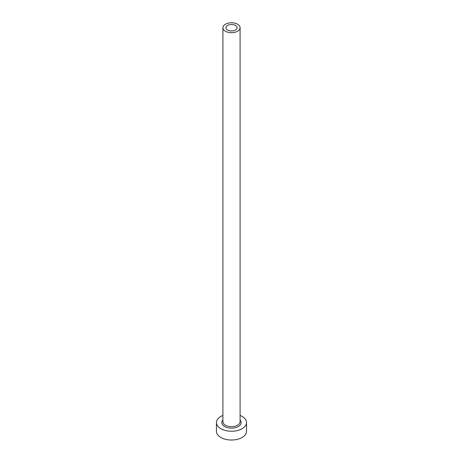 <?xml version="1.0" encoding="UTF-8"?>
<svg xmlns="http://www.w3.org/2000/svg" width="463" height="463" viewBox="0 0 463 463"><rect width="100%" height="100%" fill="white"/><g stroke="black" fill="none" stroke-linecap="round" stroke-linejoin="round"><path stroke-width="0.69" d="M235.453 25.453A5.585 3.224 0 0 0 229.364 24.753A5.585 3.224 0 0 0 225.915 27.734A5.585 3.224 0 0 0 227.547 30.014A5.585 3.224 0 0 0 233.636 30.714A5.585 3.224 0 0 0 237.085 27.734A5.585 3.224 0 0 0 235.453 25.453M225.423 31.247A8.594 4.966 0 0 0 234.787 32.323A8.594 4.966 0 0 0 240.094 27.734A8.594 4.966 0 0 0 237.577 24.226A8.594 4.966 0 0 0 228.213 23.15A8.594 4.966 0 0 0 222.906 27.734A8.594 4.966 0 0 0 225.423 31.247M222.906 415.433A15.042 8.687 0 0 0 216.458 422.557A15.042 8.687 0 0 0 220.863 428.697A15.042 8.687 0 0 0 237.259 430.584A15.042 8.687 0 0 0 246.542 422.557A15.042 8.687 0 0 0 242.137 416.416A15.042 8.687 0 0 0 240.094 415.433M216.458 422.557L216.458 431.331A15.042 8.687 0 0 0 220.863 437.471A15.042 8.687 0 0 0 237.259 439.358A15.042 8.687 0 0 0 246.542 431.331L246.542 422.557M240.094 419.999A9.671 5.585 180 0 1 237.201 427.065A9.671 5.585 180 0 1 224.659 426.504A9.671 5.585 180 0 1 222.906 419.999M222.906 27.734L222.906 421.683A8.594 4.966 0 0 0 225.423 425.19A8.594 4.966 0 0 0 234.787 426.267A8.594 4.966 0 0 0 240.094 421.683L240.094 27.734"/></g></svg>
